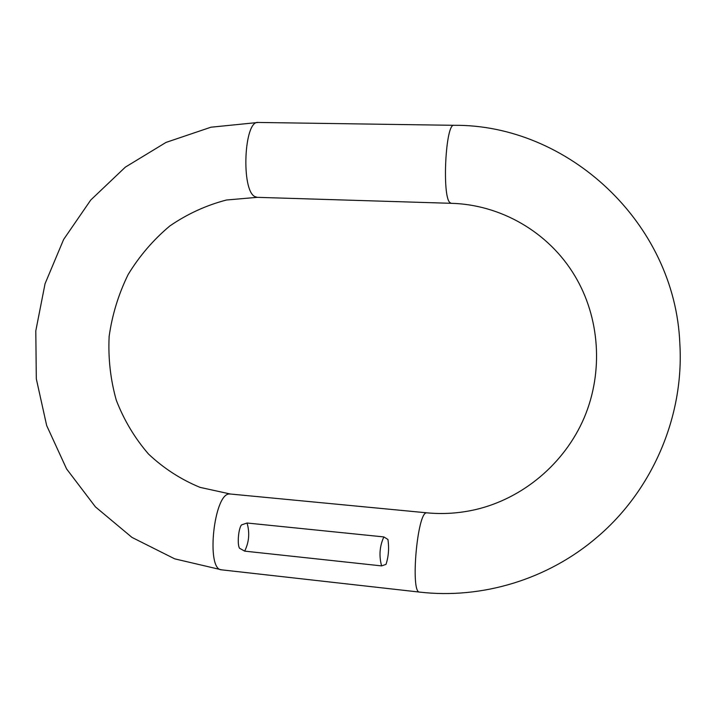 <?xml version="1.0" encoding="UTF-8"?>
<svg xmlns="http://www.w3.org/2000/svg" width="716" height="716" viewBox="0 0 716 716"><rect width="100%" height="100%" fill="white"/><g stroke="black" fill="none" stroke-linecap="round" stroke-linejoin="round"><path stroke-width="1.07" d="M247.047 523.011L241.498 524.918C238.437 528.462 237.077 544.518 239.529 548.241L244.675 551.132L381.61 565.9L385.996 564.378C388.582 556.502 389.218 548.188 387.92 539.452L383.857 536.919L247.047 523.011C249.875 532.758 249.087 542.128 244.675 551.132M257.205 197.339L226.498 200.006C206.324 205.25 187.449 213.896 169.889 225.916C153.466 239.663 139.566 255.836 128.2 274.425C118.561 294.043 112.206 314.691 109.145 336.368C108.071 358.206 110.461 379.489 116.296 400.235C124.038 420.22 134.778 438.147 148.498 454.034C163.696 468.353 180.88 479.469 200.05 487.372L230.319 494.013L426.942 512.835C443.15 514.374 459.35 513.3 475.522 509.595C522.519 498.667 564.432 463.887 584.175 417.795C603.731 371.631 599.748 317.197 574.76 275.723C548.465 231.751 500.287 204.543 451.241 203.317L257.205 197.339L254.95 196.623C240.934 190.519 243.977 119.939 258.199 122.454L210.943 127.206L165.996 142.421L125.354 167.132L90.762 200.006L63.634 239.457L45.054 283.724L35.8 330.855L36.31 378.836L46.674 425.564L66.597 468.935L95.416 506.865L131.977 537.412L174.722 558.856L221.629 569.838L419.648 592.105C481.787 599.31 547.91 579.539 597.171 537.134C652.464 490.272 684.263 416.184 679.842 343.626C675.045 222.372 567.367 124.181 453.962 125.309L258.199 122.454M230.319 494.013L229.603 494.004C213.959 492.671 205.653 570.294 221.629 569.838M451.241 203.317L449.934 202.601C441.853 196.453 445.656 122.767 453.962 125.309M426.942 512.835L426.512 512.862C417.294 512.128 410.161 593.403 419.648 592.105M381.61 565.9C378.88 555.867 379.632 546.201 383.857 536.919"/></g></svg>
